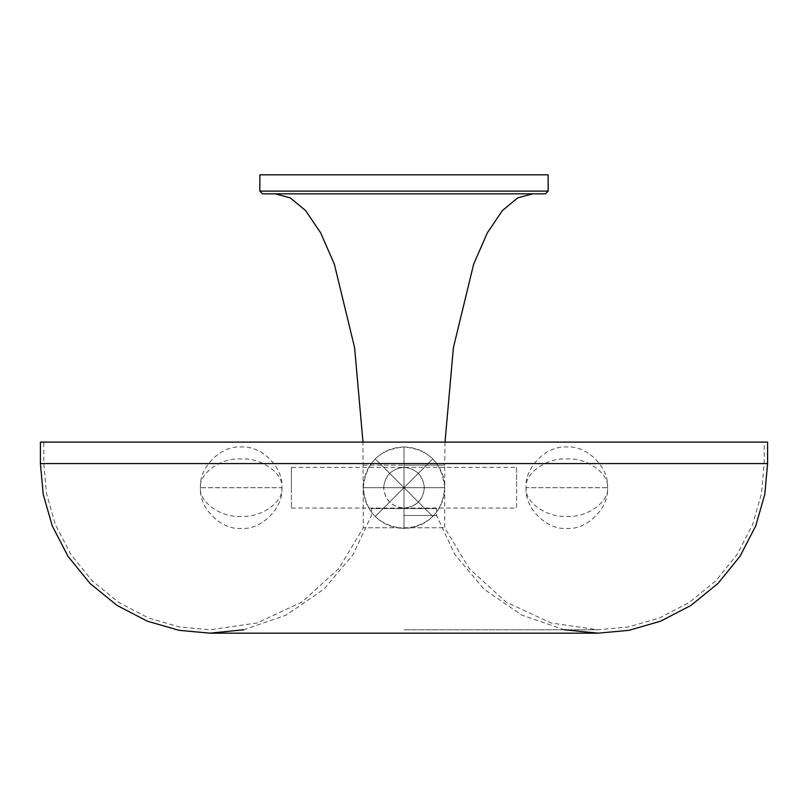 <?xml version="1.0" encoding="UTF-8"?>
<svg xmlns="http://www.w3.org/2000/svg" width="808" height="808" viewBox="0 0 808 808"><rect width="100%" height="100%" fill="white"/><g stroke="black" fill="none" stroke-linecap="round" stroke-linejoin="round"><path stroke-width="0.61" stroke-dasharray="4.04 3.03" d="M548.147 174.831L259.853 174.831M548.147 191.112L259.853 191.112M404 515.484L436.562 515.484L404 515.484M436.562 508.586L404 508.586L436.562 508.586L436.562 515.484L454.854 554.49L483.982 589.113L521.817 615.09L564.257 629.775M371.438 508.586L404 508.586L371.438 508.586L371.438 515.484L353.147 554.49L324.018 589.113L286.184 615.09L243.743 629.775M43.794 442.107L404 442.107L43.794 442.107L43.794 463.57L46.561 493.789L55.439 524.705L70.841 554.46L92.395 581.023L118.938 602.616L148.682 618.049L179.588 626.968L209.817 629.775L257.055 622.968L302.071 601.94L338.845 568.539L363.297 527.755L444.703 527.755L363.297 527.755L362.984 442.107M275.114 193.829L532.886 193.829L275.114 193.829M445.016 442.107L444.703 465.176L404 465.176L444.703 465.176L444.703 527.755L469.155 568.539L505.929 601.94L550.945 622.968L598.011 629.775L628.412 626.968L659.318 618.049L689.062 602.616L715.605 581.023L737.159 554.46L752.561 524.705L761.439 493.789L764.206 463.57L764.206 442.107L40.4 442.107M764.206 442.107L767.6 442.107M545.44 193.829L262.56 193.829M281.891 487.699C283.719 507.838 261.327 530.22 241.188 528.402C221.059 530.22 198.667 507.838 200.495 487.699C198.667 467.559 221.059 445.178 241.188 446.996C261.327 445.178 283.719 467.559 281.891 487.699C283.881 500.475 263.489 517.544 241.188 516.474C218.897 517.544 198.495 500.475 200.495 487.699L281.891 487.699C283.881 474.912 263.489 457.843 241.188 458.914C218.897 457.843 198.495 474.912 200.495 487.699L281.891 487.699M516.605 467.347L516.605 487.699L516.605 467.347L404 467.347L404 487.699L404 467.347C416.272 468.64 423.059 475.427 424.351 487.699C423.059 475.427 416.272 468.64 404 467.347C391.729 468.64 384.941 475.427 383.649 487.699C384.941 475.427 391.729 468.64 404 467.347L404 508.05L404 467.347C391.729 468.64 384.941 475.427 383.649 487.699C384.941 475.427 391.729 468.64 404 467.347C416.272 468.64 423.059 475.427 424.351 487.699C423.15 500.061 416.362 506.838 404 508.05C391.638 506.838 384.85 500.061 383.649 487.699C384.85 500.061 391.638 506.838 404 508.05C391.729 506.757 384.941 499.97 383.649 487.699C384.85 500.061 391.638 506.838 404 508.05C416.362 506.838 423.15 500.061 424.351 487.699C423.059 475.427 416.272 468.64 404 467.347L291.395 467.347L291.395 487.699L291.395 467.347M291.395 487.699L291.395 508.05L291.395 487.699M291.395 508.05L404 508.05L404 487.699L432.785 516.474L404 487.699L432.785 516.474L404 487.699L444.703 487.699L404 487.699L444.703 487.699L404 487.699L404 528.402L404 487.699L404 528.402L404 487.699L432.785 458.914L404 487.699L432.785 458.914L404 487.699L404 446.996L404 487.699L404 446.996L404 487.699L363.297 487.699L404 487.699L363.297 487.699L404 487.699L375.215 516.474L404 487.699L375.215 516.474L404 487.699L363.297 487.699L404 487.699L363.297 487.699L404 487.699L404 528.402L404 487.699L404 528.402L404 487.699L375.215 458.914L404 487.699L375.215 458.914L404 487.699L404 446.996L404 487.699L404 446.996L404 487.699L444.703 487.699L404 487.699L444.703 487.699L404 487.699L404 508.05C416.362 506.838 423.15 500.061 424.351 487.699C423.059 499.97 416.272 506.757 404 508.05L516.605 508.05L516.605 487.699L516.605 508.05M526.109 487.699C524.281 507.838 546.673 530.22 566.812 528.402C586.941 530.22 609.333 507.838 607.505 487.699C609.333 467.559 586.941 445.178 566.812 446.996C546.673 445.178 524.281 467.559 526.109 487.699C524.119 500.475 544.511 517.544 566.812 516.474C589.103 517.544 609.505 500.475 607.505 487.699L526.109 487.699C524.119 474.912 544.511 457.843 566.812 458.914C589.103 457.843 609.505 474.912 607.505 487.699L526.109 487.699M363.297 465.176L404 465.176L363.297 465.176M767.6 463.57L40.4 463.57M404 629.775L598.011 629.775L404 629.775M209.989 633.169L598.011 633.169M432.785 516.474C440.562 508.454 444.541 498.869 444.703 487.699C444.541 476.528 440.562 466.933 432.785 458.914C424.766 451.127 415.171 447.157 404 446.996C379.518 449.167 365.953 462.731 363.297 487.699C365.711 512.413 379.275 525.988 404 528.402C415.171 528.23 424.766 524.261 432.785 516.474M375.215 516.474C367.438 508.454 363.459 498.869 363.297 487.699C363.459 476.528 367.438 466.933 375.215 458.914C383.234 451.127 392.829 447.157 404 446.996C428.482 449.167 442.047 462.731 444.703 487.699C442.531 512.181 428.957 525.745 404 528.402C392.829 528.23 383.234 524.261 375.215 516.474"/><path stroke-width="1.21" d="M404 191.112L259.853 191.112L259.853 174.831L548.147 174.831L548.147 191.112L404 191.112M362.984 442.107L354.601 347.652L334.34 264.135L320.655 232.825L305.646 210.605L290.193 197.829L275.114 193.829M532.886 193.829L517.807 197.829L502.354 210.605L487.345 232.825L473.66 264.135L453.399 347.652L445.016 442.107M243.743 629.775L209.868 633.169L179.012 630.311L147.47 621.221L117.109 605.475L90.021 583.437L68.013 556.328L52.298 525.968L43.228 494.415L40.4 463.57L40.4 442.107L767.6 442.107L767.6 463.57L764.772 494.415L755.702 525.968L739.987 556.328L717.979 583.437L690.89 605.475L660.53 621.221L628.988 630.311L598.132 633.169L564.257 629.775M259.853 191.112L262.56 193.829L545.44 193.829L548.147 191.112M40.4 463.57L767.6 463.57M209.989 633.169L598.011 633.169"/></g></svg>
